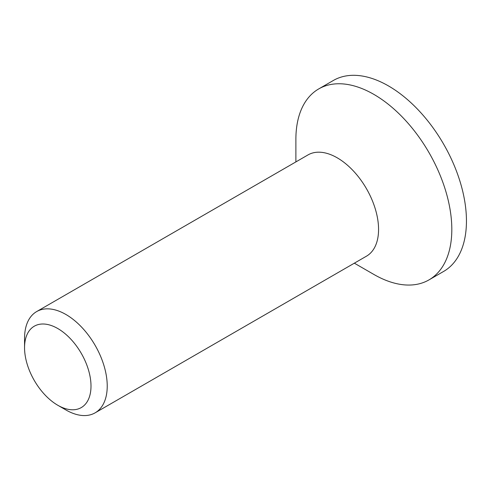 <?xml version="1.0" encoding="UTF-8"?>
<svg xmlns="http://www.w3.org/2000/svg" width="491" height="491" viewBox="0 0 491 491"><rect width="100%" height="100%" fill="white"/><g stroke="black" fill="none" stroke-linecap="round" stroke-linejoin="round"><path stroke-width="0.74" d="M91.001 386.073A46.989 27.128 60 0 1 57.772 405.253A46.989 27.128 60 0 1 24.55 347.708A46.989 27.128 60 0 1 57.772 328.528A46.989 27.128 60 0 1 91.001 386.073M57.772 405.253L65.886 409.942A58.46 33.756 -120 0 0 95.119 412.839A58.46 33.756 -120 0 0 107.228 386.073A58.46 33.756 -120 0 0 81.709 327.239A58.46 33.756 -120 0 0 36.659 311.576A58.46 33.756 -120 0 0 24.55 338.342L24.55 347.708M95.119 412.839L366.458 256.185A58.46 33.756 -120 0 0 366.458 188.679A58.46 33.756 -120 0 0 307.992 154.923L36.659 311.576M354.349 263.176L373.847 274.432A110.26 63.658 -120 0 0 428.981 279.895L443.612 271.443A110.26 63.658 -120 0 0 443.612 144.127A110.26 63.658 -120 0 0 333.358 80.469L318.72 88.92A110.26 63.658 -120 0 0 295.883 139.395L295.883 161.913M428.981 279.895A110.26 63.658 -120 0 0 428.981 152.578A110.26 63.658 -120 0 0 318.72 88.92"/></g></svg>
